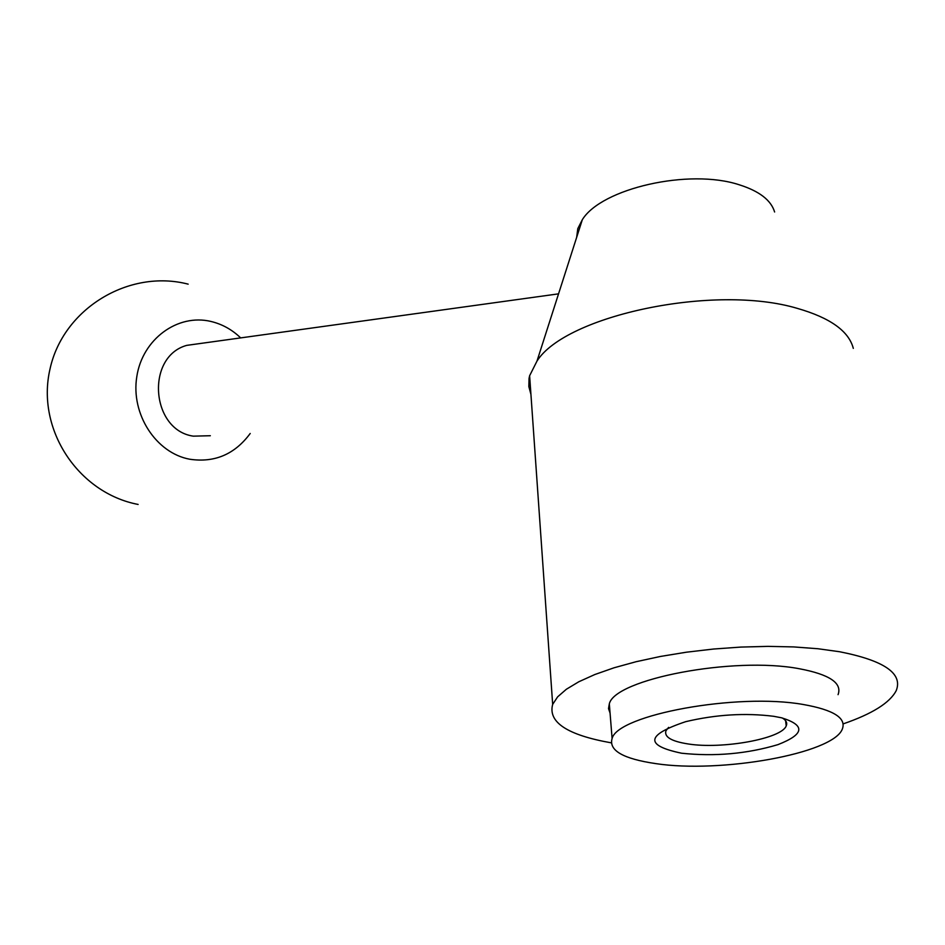 <?xml version="1.0" encoding="UTF-8"?>
<svg xmlns="http://www.w3.org/2000/svg" width="945" height="945" viewBox="0 0 945 945"><rect width="100%" height="100%" fill="white"/><g stroke="black" fill="none" stroke-linecap="round" stroke-linejoin="round"><path stroke-width="1.42" d="M530.925 394.372L528.846 386.576L529.035 378.484L529.625 375.732L536.996 361.073C565.665 315.429 714.656 283.571 797.486 308.424C830.23 317.839 848.834 331.152 853.311 348.374M576.651 237.408L577.797 228.619L582.321 219.712C601.386 188.433 689.165 168.21 739.309 184.807C759.296 191.126 771.061 200.186 774.616 211.987M611.25 742.841C567.366 735.045 547.84 722.228 552.671 704.391L557.621 696.855L566.374 689.248L578.836 681.747L594.83 674.529L614.026 667.796L636.056 661.724L660.378 656.468L686.413 652.204L713.487 649.038L740.892 647.077L767.907 646.368L793.788 646.923L817.886 648.731L839.562 651.731C884.13 660.508 903.018 673.454 896.238 690.594C889.966 702.761 872.282 713.865 843.176 723.882M803.262 704.497C737.112 692.638 617.64 714.881 612.1 738.494C608.604 750.448 623.133 758.823 655.712 763.607C720.267 773.494 832.557 753.815 842.255 729.256C846.685 718.141 833.679 709.884 803.262 704.497M610.068 713.121L608.509 708.596L609.324 703.848C614.734 679.183 733.344 656.196 799.139 668.706C829.415 674.399 842.385 683.058 838.061 694.658M782.401 718.011C786.24 720.385 787.504 723.019 786.205 725.925C781.669 738.742 722.157 749.42 688.184 743.963C671.411 741.352 664.004 736.946 665.953 730.757L668.599 727.378M681.64 753.224C644.525 745.487 645.896 734.962 685.727 721.661C716.038 714.514 745.381 712.731 773.766 716.31L781.598 717.81C805.683 725.299 804.49 734.23 778.007 744.613C747.093 753.838 714.963 756.709 681.64 753.224M250.212 433.471C234.75 454.332 214.598 462.92 189.768 459.235C156.008 453.068 130.67 414.123 136.801 376.665C142.435 339.09 177.672 313.445 210.889 321.442C222.099 324.1 232.021 329.581 240.668 337.897M210.333 435.728L193.3 436.153C150.857 430.14 145.483 356.714 186.72 345.374L200.883 343.401M582.321 219.712L536.996 361.073M529.625 375.732L552.671 704.391M609.324 703.848L612.1 738.494M188.173 284.15C128.744 268.746 62.996 308.85 49.979 369.152C36.028 429.243 78.163 492.995 138.124 504.441M558.554 293.848L186.72 345.374M785.626 720.763L786.205 725.925"/></g></svg>
